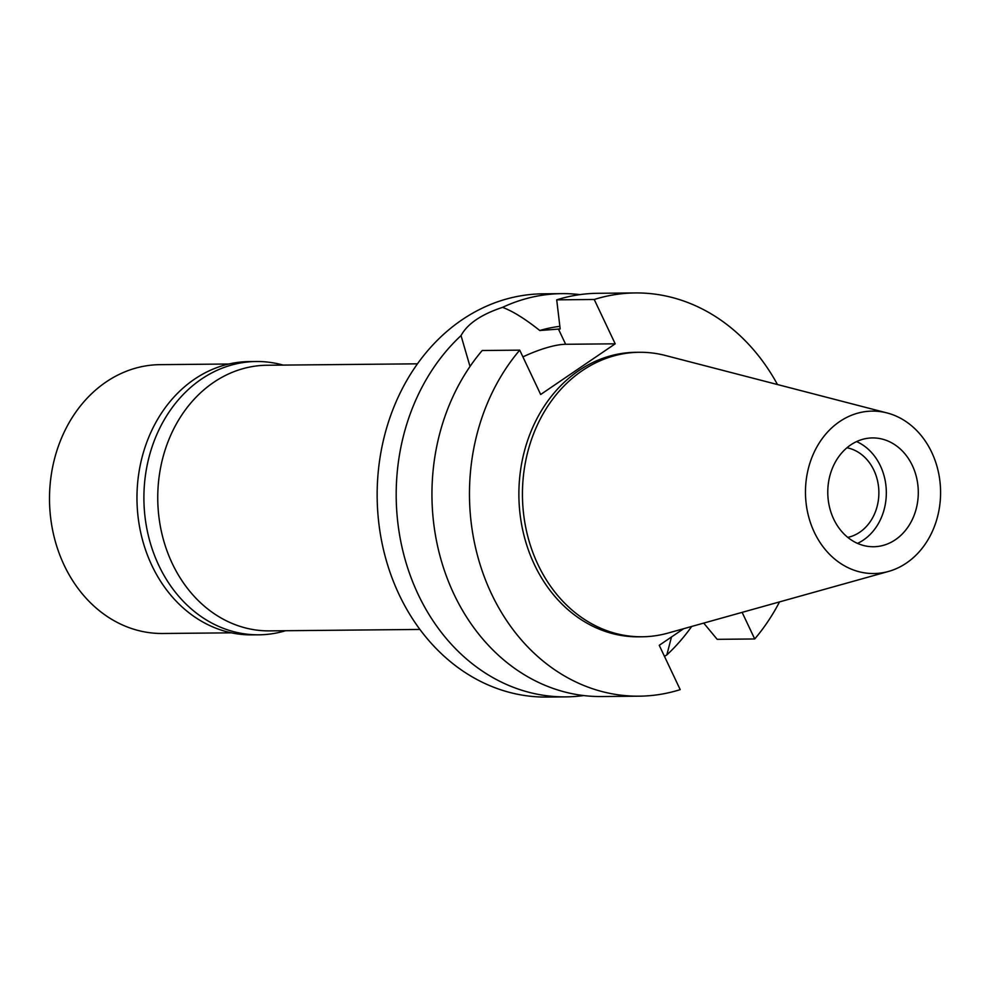 <?xml version="1.0" encoding="UTF-8"?>
<svg xmlns="http://www.w3.org/2000/svg" width="990" height="990" viewBox="0 0 990 990"><rect width="100%" height="100%" fill="white"/><g stroke="black" fill="none" stroke-linecap="round" stroke-linejoin="round"><path stroke-width="1.49" d="M931.751 452.393A81.217 67.568 -90.5 0 1 888.55 571.428A81.217 67.568 -90.5 0 1 814.312 532.261A81.217 67.568 -90.5 0 1 818.482 444.176A81.217 67.568 -90.5 0 1 887.052 412.941A81.217 67.568 -90.5 0 1 931.751 452.393M888.55 571.428L667.965 633.093A142.263 118.355 -90.5 0 1 642.114 636.78A142.263 118.355 -90.5 0 1 537.917 564.473A142.263 118.355 -90.5 0 1 639.416 352.279A142.263 118.355 -90.5 0 1 665.33 355.472L887.052 412.941M833.691 519.082A54.413 45.268 89.5 0 0 873.539 546.74A54.413 45.268 89.5 0 0 912.372 465.572A54.413 45.268 89.5 0 0 872.512 437.927A54.413 45.268 89.5 0 0 833.691 519.082M856.56 441.577A54.413 45.268 -90.5 0 1 880.407 465.882A54.413 45.268 -90.5 0 1 857.526 543.386M847.787 537.384A45.441 37.806 89.5 0 0 873.923 470.287A45.441 37.806 89.5 0 0 846.933 447.765M417.421 363.825L266.966 365.248A132.821 110.496 89.5 0 0 172.198 563.36A132.821 110.496 89.5 0 0 269.49 630.878L419.933 629.442M461.031 335.598C467.317 323.891 481.152 314.474 502.549 307.358A201.626 167.743 -90.5 0 1 562.023 293.634L542.978 293.82A201.626 167.743 89.5 0 0 399.094 594.569A201.626 167.743 89.5 0 0 546.789 697.059L565.847 696.873A201.626 167.743 -90.5 0 1 418.151 594.396A201.626 167.743 -90.5 0 1 461.031 335.598L470.015 366.473M583.716 695.562A201.626 167.743 -90.5 0 1 565.847 696.873M691.688 626.46A201.626 167.743 -90.5 0 1 666.839 654.922L664.463 656.358M666.839 654.922L671.48 636.978M522.906 356.883A51.53 13.86 154.7 0 1 565.649 344.285L615.198 343.815L594.235 299.487L556.714 299.846L560.179 328.952L539.773 330.512C525.158 318.879 512.758 311.157 502.549 307.358M562.023 293.634A201.626 167.743 -90.5 0 1 579.917 294.612M559.87 326.354A169.624 141.125 89.5 0 0 539.773 330.512M594.235 299.487A201.626 167.743 -90.5 0 1 635.308 292.941L597.787 293.3A201.626 167.743 89.5 0 0 556.714 299.846M742.129 612.365L754.714 638.971L717.193 639.33L703.729 623.106M683.645 628.712L659.241 645.307L680.204 689.634A201.626 167.743 -90.5 0 1 639.132 696.18A201.626 167.743 -90.5 0 1 491.436 593.703A201.626 167.743 -90.5 0 1 519.725 350.151L540.676 394.49L615.198 343.815M635.308 292.941A201.626 167.743 -90.5 0 1 777.472 384.541M779.526 601.908A201.626 167.743 -90.5 0 1 754.714 638.971M639.416 352.279L635.865 352.304A142.263 118.355 89.5 0 0 534.365 564.51A142.263 118.355 89.5 0 0 638.562 636.817L642.114 636.78M639.132 696.18L601.611 696.539A201.626 167.743 89.5 0 1 453.915 594.062A201.626 167.743 89.5 0 1 482.204 350.51L519.725 350.151M228.876 364.011L160.058 364.654A134.417 111.833 89.5 0 0 64.14 565.166A134.417 111.833 89.5 0 0 162.608 633.489L231.425 632.833M256.286 361.511L249.356 361.573A136.657 113.689 89.5 0 0 151.841 565.414A136.657 113.689 89.5 0 0 251.943 634.875L258.873 634.813A136.657 113.689 -90.5 0 1 158.771 565.352A136.657 113.689 -90.5 0 1 256.286 361.511A136.657 113.689 -90.5 0 1 283.078 365.087M285.603 630.717A136.657 113.689 -90.5 0 1 258.873 634.813M558.409 328.977L565.649 344.285"/></g></svg>
